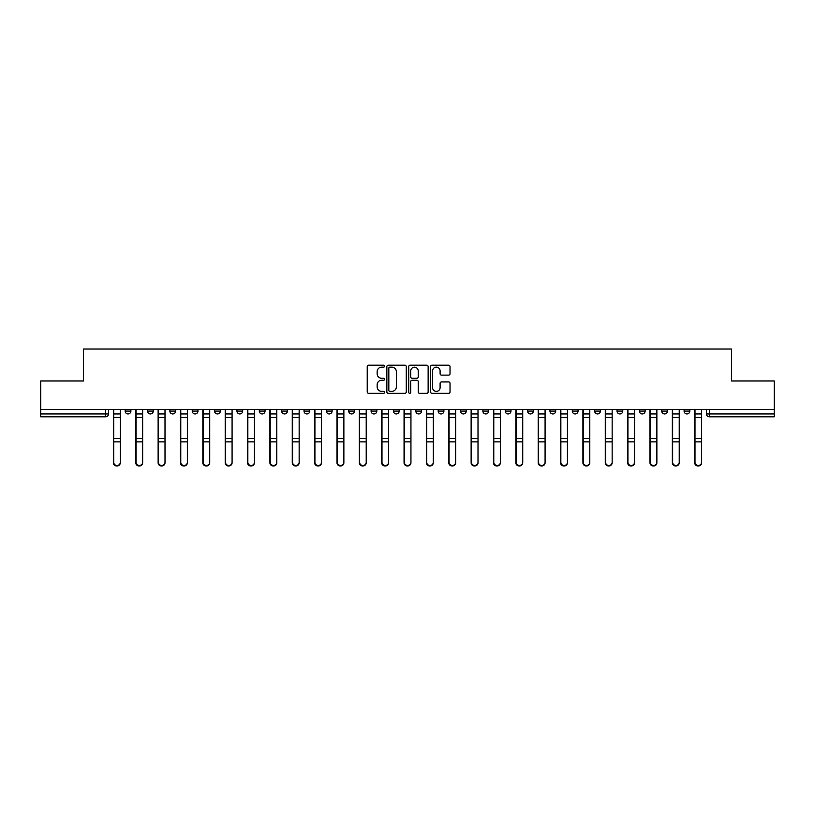 <?xml version="1.0" encoding="UTF-8"?>
<svg xmlns="http://www.w3.org/2000/svg" width="815" height="815" viewBox="0 0 815 815"><rect width="100%" height="100%" fill="white"/><g stroke="black" fill="none" stroke-linecap="round" stroke-linejoin="round"><path stroke-width="1.22" d="M384.568 366.19A0.988 0.988 0 0 0 383.59 365.202L368.635 365.202A1.406 1.406 0 0 0 367.229 366.607L367.229 391.934A1.406 1.406 0 0 0 368.635 393.339L383.59 393.339A0.988 0.988 0 0 0 384.568 392.351A0.988 0.988 0 0 0 383.59 391.363L381.654 391.363A4.503 4.503 0 0 1 377.151 386.86L377.151 384.751A4.503 4.503 0 0 1 381.654 380.248L383.59 380.248A0.988 0.988 0 0 0 384.568 379.27A0.988 0.988 0 0 0 383.59 378.282L381.654 378.282A4.503 4.503 0 0 1 377.151 373.779L377.151 371.671A4.503 4.503 0 0 1 381.654 367.168L383.59 367.168A0.988 0.988 0 0 0 384.568 366.19M684.101 411.086L684.101 409.507L684.101 411.086A2.863 2.863 0 0 0 686.974 413.949A2.863 2.863 0 0 1 684.101 411.086L689.836 411.086A2.863 2.863 0 0 1 686.974 413.949M594.675 411.086L594.675 409.507L594.675 411.086A2.863 2.863 0 0 0 597.538 413.949A2.863 2.863 0 0 1 594.675 411.086L600.411 411.086A2.863 2.863 0 0 1 597.538 413.949M348.738 409.507L348.738 411.086L354.474 411.086A2.863 2.863 0 0 1 351.601 413.949A2.863 2.863 0 0 1 348.738 411.086L348.738 409.507M326.387 409.507L326.387 411.086L332.113 411.086A2.863 2.863 0 0 1 329.25 413.949A2.863 2.863 0 0 1 326.387 411.086L326.387 409.507M214.589 411.086L214.589 409.507L214.589 411.086A2.863 2.863 0 0 0 217.462 413.949A2.863 2.863 0 0 1 214.589 411.086L220.325 411.086A2.863 2.863 0 0 1 217.462 413.949M169.877 409.507L169.877 411.086L175.612 411.086A2.863 2.863 0 0 1 172.749 413.949A2.863 2.863 0 0 1 169.877 411.086L169.877 409.507M147.525 411.086L147.525 409.507L147.525 411.086A2.863 2.863 0 0 0 150.388 413.949A2.863 2.863 0 0 1 147.525 411.086L153.251 411.086A2.863 2.863 0 0 1 150.388 413.949A2.863 2.863 0 0 0 153.251 411.086A2.863 2.863 0 0 1 150.388 413.949M125.164 411.086L125.164 409.507L125.164 411.086A2.863 2.863 0 0 0 128.026 413.949A2.863 2.863 0 0 1 125.164 411.086L130.899 411.086A2.863 2.863 0 0 1 128.026 413.949A2.863 2.863 0 0 0 130.899 411.086A2.863 2.863 0 0 1 128.026 413.949M448.617 375.114A1.406 1.406 0 0 0 450.023 373.708L450.023 366.607A1.406 1.406 0 0 0 448.617 365.202L432.011 365.202A1.406 1.406 0 0 0 430.605 366.607L430.605 391.934A1.406 1.406 0 0 0 432.011 393.339L448.617 393.339A1.406 1.406 0 0 0 450.023 391.934L450.023 383.345A1.406 1.406 0 0 0 448.617 381.94L441.506 381.94A1.406 1.406 0 0 0 440.1 383.345L440.1 387.604A3.759 3.759 0 0 1 436.341 391.363A3.759 3.759 0 0 1 432.571 387.604L432.571 370.937A3.759 3.759 0 0 1 436.341 367.168A3.759 3.759 0 0 1 440.1 370.937L440.1 373.708A1.406 1.406 0 0 0 441.506 375.114L448.617 375.114M40.75 409.507L40.75 380.992L83.456 380.992L83.456 349.024L731.544 349.024L731.544 380.992L774.25 380.992L774.25 409.507L40.75 409.507L40.75 413.949L108.538 413.949L108.538 409.507M406.267 366.607A1.406 1.406 0 0 0 404.861 365.202L388.266 365.202A1.406 1.406 0 0 0 386.86 366.607L386.86 391.934A1.406 1.406 0 0 0 388.266 393.339L404.861 393.339A1.406 1.406 0 0 0 406.267 391.934L406.267 366.607M410.139 365.202L426.734 365.202A1.406 1.406 0 0 1 428.14 366.607L428.14 391.934A1.406 1.406 0 0 1 426.734 393.339L419.633 393.339A1.406 1.406 0 0 1 418.227 391.934L418.227 381.654A1.406 1.406 0 0 0 416.822 380.248L412.105 380.248A1.406 1.406 0 0 0 410.699 381.654L410.699 392.351A0.988 0.988 0 0 1 409.711 393.339A0.988 0.988 0 0 1 408.733 392.351L408.733 366.607A1.406 1.406 0 0 1 410.139 365.202M706.462 409.507L706.462 413.949L774.25 413.949L774.25 416.822L709.325 416.822A2.863 2.863 0 0 1 706.462 413.949L706.462 409.507M774.25 409.507L774.25 413.949M108.538 413.949A2.863 2.863 0 0 1 105.675 416.822A2.863 2.863 0 0 0 108.538 413.949A2.863 2.863 0 0 1 105.675 416.822L40.75 416.822L40.75 413.949M689.836 409.507L689.836 411.086M667.475 409.507L667.475 411.086A2.863 2.863 0 0 1 664.612 413.949A2.863 2.863 0 0 1 661.749 411.086L667.475 411.086A2.863 2.863 0 0 1 664.612 413.949A2.863 2.863 0 0 0 667.475 411.086L667.475 409.507M661.749 409.507L661.749 411.086M645.123 409.507L645.123 411.086A2.863 2.863 0 0 1 642.251 413.949A2.863 2.863 0 0 1 639.388 411.086L645.123 411.086L645.123 409.507M639.388 409.507L639.388 411.086M622.762 409.507L622.762 411.086A2.863 2.863 0 0 1 619.899 413.949A2.863 2.863 0 0 1 617.026 411.086L622.762 411.086M617.026 409.507L617.026 411.086M600.411 409.507L600.411 411.086L600.411 409.507M578.049 409.507L578.049 411.086A2.863 2.863 0 0 1 575.186 413.949A2.863 2.863 0 0 1 572.313 411.086L578.049 411.086A2.863 2.863 0 0 1 575.186 413.949A2.863 2.863 0 0 0 578.049 411.086L578.049 409.507M572.313 409.507L572.313 411.086M555.687 409.507L555.687 411.086A2.863 2.863 0 0 1 552.825 413.949A2.863 2.863 0 0 1 549.962 411.086L555.687 411.086L555.687 409.507M549.962 409.507L549.962 411.086M533.336 409.507L533.336 411.086A2.863 2.863 0 0 1 530.463 413.949A2.863 2.863 0 0 1 527.6 411.086L533.336 411.086M527.6 409.507L527.6 411.086M510.974 409.507L510.974 411.086A2.863 2.863 0 0 1 508.112 413.949A2.863 2.863 0 0 1 505.239 411.086L510.974 411.086L510.974 409.507M505.239 409.507L505.239 411.086M488.613 409.507L488.613 411.086A2.863 2.863 0 0 1 485.75 413.949A2.863 2.863 0 0 1 482.888 411.086L488.613 411.086L488.613 409.507M482.888 409.507L482.888 411.086M466.262 409.507L466.262 411.086A2.863 2.863 0 0 1 463.399 413.949A2.863 2.863 0 0 1 460.526 411.086L466.262 411.086M460.526 409.507L460.526 411.086M443.9 409.507L443.9 411.086A2.863 2.863 0 0 1 441.037 413.949A2.863 2.863 0 0 1 438.175 411.086L443.9 411.086M438.175 409.507L438.175 411.086M421.549 409.507L421.549 411.086A2.863 2.863 0 0 1 418.676 413.949A2.863 2.863 0 0 1 415.813 411.086A2.863 2.863 0 0 0 418.676 413.949M415.813 409.507L415.813 411.086L421.549 411.086M399.187 409.507L399.187 411.086A2.863 2.863 0 0 1 396.324 413.949A2.863 2.863 0 0 1 393.451 411.086L399.187 411.086L399.187 409.507M393.451 409.507L393.451 411.086M376.825 409.507L376.825 411.086A2.863 2.863 0 0 1 373.963 413.949A2.863 2.863 0 0 1 371.1 411.086L376.825 411.086A2.863 2.863 0 0 1 373.963 413.949A2.863 2.863 0 0 0 376.825 411.086L376.825 409.507M371.1 409.507L371.1 411.086M354.474 409.507L354.474 411.086M332.113 409.507L332.113 411.086L332.113 409.507M309.761 409.507L309.761 411.086A2.863 2.863 0 0 1 306.888 413.949A2.863 2.863 0 0 1 304.026 411.086L309.761 411.086L309.761 409.507M304.026 409.507L304.026 411.086M287.4 409.507L287.4 411.086A2.863 2.863 0 0 1 284.537 413.949A2.863 2.863 0 0 1 281.664 411.086L287.4 411.086M281.664 409.507L281.664 411.086M265.038 409.507L265.038 411.086A2.863 2.863 0 0 1 262.175 413.949A2.863 2.863 0 0 1 259.313 411.086L265.038 411.086M259.313 409.507L259.313 411.086M242.687 409.507L242.687 411.086A2.863 2.863 0 0 1 239.814 413.949A2.863 2.863 0 0 1 236.951 411.086L242.687 411.086A2.863 2.863 0 0 1 239.814 413.949A2.863 2.863 0 0 0 242.687 411.086M236.951 409.507L236.951 411.086M220.325 409.507L220.325 411.086M197.974 409.507L197.974 411.086A2.863 2.863 0 0 1 195.101 413.949A2.863 2.863 0 0 1 192.238 411.086L197.974 411.086A2.863 2.863 0 0 1 195.101 413.949A2.863 2.863 0 0 0 197.974 411.086L197.974 409.507M192.238 409.507L192.238 411.086M175.612 409.507L175.612 411.086L175.612 409.507M153.251 409.507L153.251 411.086L153.251 409.507M130.899 409.507L130.899 411.086L130.899 409.507M389.815 367.168A0.988 0.988 0 0 0 388.826 368.156L388.826 390.385A0.988 0.988 0 0 0 389.815 391.363L391.852 391.363A4.503 4.503 0 0 0 396.355 386.86L396.355 371.671A4.503 4.503 0 0 0 391.852 367.168L389.815 367.168M418.227 370.998A3.759 3.759 0 0 0 414.468 367.239A3.759 3.759 0 0 0 410.699 370.998L410.699 376.876A1.406 1.406 0 0 0 412.105 378.282L416.822 378.282A1.406 1.406 0 0 0 418.227 376.876L418.227 370.998M113.407 409.507L113.407 462.798A3.301 3.179 180 0 0 116.851 465.976M120.294 462.299L120.294 462.798A3.301 3.179 180 0 1 116.993 465.976A3.301 3.179 180 0 1 113.703 462.798L113.703 462.299A3.301 3.179 0 0 0 116.993 465.477A3.301 3.179 0 0 0 120.294 462.299L120.294 441.883L113.703 441.883L113.703 462.299M113.703 409.507L113.703 441.883M120.294 409.507L120.294 441.883M135.769 409.507L135.769 462.798A3.301 3.179 180 0 0 139.212 465.976M158.13 409.507L158.13 462.798A3.301 3.179 180 0 0 161.564 465.976M142.645 462.299L142.645 462.798A3.301 3.179 180 0 1 139.355 465.976A3.301 3.179 180 0 1 136.054 462.798L136.054 462.299A3.301 3.179 0 0 0 139.355 465.477A3.301 3.179 0 0 0 142.645 462.299L142.645 441.883L136.054 441.883L136.054 462.299M136.054 409.507L136.054 441.883M142.645 409.507L142.645 441.883M165.007 462.299L165.007 462.798A3.301 3.179 180 0 1 161.706 465.976A3.301 3.179 180 0 1 158.416 462.798L158.416 462.299A3.301 3.179 0 0 0 161.706 465.477A3.301 3.179 0 0 0 165.007 462.299L165.007 441.883L158.416 441.883L158.416 462.299M158.416 409.507L158.416 441.883M165.007 409.507L165.007 441.883M180.482 409.507L180.482 462.798A3.301 3.179 180 0 0 183.925 465.976M202.843 409.507L202.843 462.798A3.301 3.179 180 0 0 206.287 465.976M225.205 409.507L225.205 462.798A3.301 3.179 180 0 0 228.638 465.976M187.368 462.299L187.368 462.798A3.301 3.179 180 0 1 184.068 465.976A3.301 3.179 180 0 1 180.767 462.798L180.767 462.299A3.301 3.179 0 0 0 184.068 465.477A3.301 3.179 0 0 0 187.368 462.299L187.368 441.883L180.767 441.883L180.767 462.299M180.767 409.507L180.767 441.883M187.368 409.507L187.368 441.883M209.72 462.299L209.72 462.798A3.301 3.179 180 0 1 206.429 465.976A3.301 3.179 180 0 1 203.129 462.798L203.129 462.299A3.301 3.179 0 0 0 206.429 465.477A3.301 3.179 0 0 0 209.72 462.299L209.72 441.883L203.129 441.883L203.129 462.299M203.129 409.507L203.129 441.883M209.72 409.507L209.72 441.883M232.081 462.299L232.081 462.798A3.301 3.179 180 0 1 228.781 465.976A3.301 3.179 180 0 1 225.49 462.798L225.49 462.299A3.301 3.179 0 0 0 228.781 465.477A3.301 3.179 0 0 0 232.081 462.299L232.081 441.883L225.49 441.883L225.49 462.299M225.49 409.507L225.49 441.883M232.081 409.507L232.081 441.883M247.556 409.507L247.556 462.798A3.301 3.179 180 0 0 251 465.976M254.433 462.299L254.433 462.798A3.301 3.179 180 0 1 251.142 465.976A3.301 3.179 180 0 1 247.842 462.798L247.842 462.299A3.301 3.179 0 0 0 251.142 465.477A3.301 3.179 0 0 0 254.433 462.299L254.433 441.883L247.842 441.883L247.842 462.299M247.842 409.507L247.842 441.883M254.433 409.507L254.433 441.883M269.918 409.507L269.918 462.798A3.301 3.179 180 0 0 273.351 465.976M276.794 462.299L276.794 462.798A3.301 3.179 180 0 1 273.494 465.976A3.301 3.179 180 0 1 270.203 462.798L270.203 462.299A3.301 3.179 0 0 0 273.494 465.477A3.301 3.179 0 0 0 276.794 462.299L276.794 441.883L270.203 441.883L270.203 462.299M270.203 409.507L270.203 441.883M276.794 409.507L276.794 441.883M292.269 409.507L292.269 462.798A3.301 3.179 180 0 0 295.713 465.976M299.156 462.299L299.156 462.798A3.301 3.179 180 0 1 295.855 465.976A3.301 3.179 180 0 1 292.554 462.798L292.554 462.299A3.301 3.179 0 0 0 295.855 465.477A3.301 3.179 0 0 0 299.156 462.299L299.156 441.883L292.554 441.883L292.554 462.299M292.554 409.507L292.554 441.883M299.156 409.507L299.156 441.883M314.631 409.507L314.631 462.798A3.301 3.179 180 0 0 318.074 465.976M321.507 462.299L321.507 462.798A3.301 3.179 180 0 1 318.217 465.976A3.301 3.179 180 0 1 314.916 462.798L314.916 462.299A3.301 3.179 0 0 0 318.217 465.477A3.301 3.179 0 0 0 321.507 462.299L321.507 441.883L314.916 441.883L314.916 462.299M314.916 409.507L314.916 441.883M321.507 409.507L321.507 441.883M336.992 409.507L336.992 462.798A3.301 3.179 180 0 0 340.426 465.976M343.869 462.299L343.869 462.798A3.301 3.179 180 0 1 340.568 465.976A3.301 3.179 180 0 1 337.278 462.798L337.278 462.299A3.301 3.179 0 0 0 340.568 465.477A3.301 3.179 0 0 0 343.869 462.299L343.869 441.883L337.278 441.883L337.278 462.299M337.278 409.507L337.278 441.883M343.869 409.507L343.869 441.883M359.344 409.507L359.344 462.798A3.301 3.179 180 0 0 362.787 465.976M366.22 462.299L366.22 462.798A3.301 3.179 180 0 1 362.93 465.976A3.301 3.179 180 0 1 359.629 462.798L359.629 462.299A3.301 3.179 0 0 0 362.93 465.477A3.301 3.179 0 0 0 366.22 462.299L366.22 441.883L359.629 441.883L359.629 462.299M359.629 409.507L359.629 441.883M366.22 409.507L366.22 441.883M381.705 409.507L381.705 462.798A3.301 3.179 180 0 0 385.138 465.976M388.582 462.299L388.582 462.798A3.301 3.179 180 0 1 385.281 465.976A3.301 3.179 180 0 1 381.99 462.798L381.99 462.299A3.301 3.179 0 0 0 385.281 465.477A3.301 3.179 0 0 0 388.582 462.299L388.582 441.883L381.99 441.883L381.99 462.299M381.99 409.507L381.99 441.883M388.582 409.507L388.582 441.883M404.057 409.507L404.057 462.798A3.301 3.179 180 0 0 407.5 465.976M410.943 462.299L410.943 462.798A3.301 3.179 180 0 1 407.643 465.976A3.301 3.179 180 0 1 404.352 462.798L404.352 462.299A3.301 3.179 0 0 0 407.643 465.477A3.301 3.179 0 0 0 410.943 462.299L410.943 441.883L404.352 441.883L404.352 462.299M404.352 409.507L404.352 441.883M410.943 409.507L410.943 441.883M426.418 409.507L426.418 462.798A3.301 3.179 180 0 0 429.862 465.976M433.295 462.299L433.295 462.798A3.301 3.179 180 0 1 430.004 465.976A3.301 3.179 180 0 1 426.703 462.798L426.703 462.299A3.301 3.179 0 0 0 430.004 465.477A3.301 3.179 0 0 0 433.295 462.299L433.295 441.883L426.703 441.883L426.703 462.299M426.703 409.507L426.703 441.883M433.295 409.507L433.295 441.883M448.78 409.507L448.78 462.798A3.301 3.179 180 0 0 452.213 465.976M455.656 462.299L455.656 462.798A3.301 3.179 180 0 1 452.356 465.976A3.301 3.179 180 0 1 449.065 462.798L449.065 462.299A3.301 3.179 0 0 0 452.356 465.477A3.301 3.179 0 0 0 455.656 462.299L455.656 441.883L449.065 441.883L449.065 462.299M449.065 409.507L449.065 441.883M455.656 409.507L455.656 441.883M471.131 409.507L471.131 462.798A3.301 3.179 180 0 0 474.575 465.976M478.008 462.299L478.008 462.798A3.301 3.179 180 0 1 474.717 465.976A3.301 3.179 180 0 1 471.416 462.798L471.416 462.299A3.301 3.179 0 0 0 474.717 465.477A3.301 3.179 0 0 0 478.008 462.299L478.008 441.883L471.416 441.883L471.416 462.299M471.416 409.507L471.416 441.883M478.008 409.507L478.008 441.883M493.493 409.507L493.493 462.798A3.301 3.179 180 0 0 496.926 465.976M500.369 462.299L500.369 462.798A3.301 3.179 180 0 1 497.069 465.976A3.301 3.179 180 0 1 493.778 462.798L493.778 462.299A3.301 3.179 0 0 0 497.069 465.477A3.301 3.179 0 0 0 500.369 462.299L500.369 441.883L493.778 441.883L493.778 462.299M493.778 409.507L493.778 441.883M500.369 409.507L500.369 441.883M515.844 409.507L515.844 462.798A3.301 3.179 180 0 0 519.287 465.976M522.731 462.299L522.731 462.798A3.301 3.179 180 0 1 519.43 465.976A3.301 3.179 180 0 1 516.139 462.798L516.139 462.299A3.301 3.179 0 0 0 519.43 465.477A3.301 3.179 0 0 0 522.731 462.299L522.731 441.883L516.139 441.883L516.139 462.299M516.139 409.507L516.139 441.883M522.731 409.507L522.731 441.883M538.206 409.507L538.206 462.798A3.301 3.179 180 0 0 541.649 465.976M545.082 462.299L545.082 462.798A3.301 3.179 180 0 1 541.792 465.976A3.301 3.179 180 0 1 538.491 462.798L538.491 462.299A3.301 3.179 0 0 0 541.792 465.477A3.301 3.179 0 0 0 545.082 462.299L545.082 441.883L538.491 441.883L538.491 462.299M538.491 409.507L538.491 441.883M545.082 409.507L545.082 441.883M560.567 409.507L560.567 462.798A3.301 3.179 180 0 0 564 465.976M567.444 462.299L567.444 462.798A3.301 3.179 180 0 1 564.143 465.976A3.301 3.179 180 0 1 560.852 462.798L560.852 462.299A3.301 3.179 0 0 0 564.143 465.477A3.301 3.179 0 0 0 567.444 462.299L567.444 441.883L560.852 441.883L560.852 462.299M560.852 409.507L560.852 441.883M567.444 409.507L567.444 441.883M582.919 409.507L582.919 462.798A3.301 3.179 180 0 0 586.362 465.976M589.795 462.299L589.795 462.798A3.301 3.179 180 0 1 586.505 465.976A3.301 3.179 180 0 1 583.204 462.798L583.204 462.299A3.301 3.179 0 0 0 586.505 465.477A3.301 3.179 0 0 0 589.795 462.299L589.795 441.883L583.204 441.883L583.204 462.299M583.204 409.507L583.204 441.883M589.795 409.507L589.795 441.883M605.28 409.507L605.28 462.798A3.301 3.179 180 0 0 608.713 465.976M612.157 462.299L612.157 462.798A3.301 3.179 180 0 1 608.866 465.976A3.301 3.179 180 0 1 605.565 462.798L605.565 462.299A3.301 3.179 0 0 0 608.866 465.477A3.301 3.179 0 0 0 612.157 462.299L612.157 441.883L605.565 441.883L605.565 462.299M605.565 409.507L605.565 441.883M612.157 409.507L612.157 441.883M627.632 409.507L627.632 462.798A3.301 3.179 180 0 0 631.075 465.976M634.518 462.299L634.518 462.798A3.301 3.179 180 0 1 631.218 465.976A3.301 3.179 180 0 1 627.927 462.798L627.927 462.299A3.301 3.179 0 0 0 631.218 465.477A3.301 3.179 0 0 0 634.518 462.299L634.518 441.883L627.927 441.883L627.927 462.299M627.927 409.507L627.927 441.883M634.518 409.507L634.518 441.883M649.993 409.507L649.993 462.798A3.301 3.179 180 0 0 653.436 465.976M656.87 462.299L656.87 462.798A3.301 3.179 180 0 1 653.579 465.976A3.301 3.179 180 0 1 650.278 462.798L650.278 462.299A3.301 3.179 0 0 0 653.579 465.477A3.301 3.179 0 0 0 656.87 462.299L656.87 441.883L650.278 441.883L650.278 462.299M650.278 409.507L650.278 441.883M656.87 409.507L656.87 441.883M672.355 409.507L672.355 462.798A3.301 3.179 180 0 0 675.788 465.976M679.231 462.299L679.231 462.798A3.301 3.179 180 0 1 675.93 465.976A3.301 3.179 180 0 1 672.64 462.798L672.64 462.299A3.301 3.179 0 0 0 675.93 465.477A3.301 3.179 0 0 0 679.231 462.299L679.231 441.883L672.64 441.883L672.64 462.299M672.64 409.507L672.64 441.883M679.231 409.507L679.231 441.883M694.706 409.507L694.706 462.798A3.301 3.179 180 0 0 698.149 465.976M701.593 462.299L701.593 462.798A3.301 3.179 180 0 1 698.292 465.976A3.301 3.179 180 0 1 694.991 462.798L694.991 462.299A3.301 3.179 0 0 0 698.292 465.477A3.301 3.179 0 0 0 701.593 462.299L701.593 441.883L694.991 441.883L694.991 462.299M694.991 409.507L694.991 441.883M701.593 409.507L701.593 441.883M105.675 409.507L105.675 416.822M709.325 409.507L709.325 416.822M113.407 413.949L120.294 413.949M120.294 438.429L113.703 438.429M120.294 417.412L113.703 417.412M135.769 413.949L142.645 413.949M158.13 413.949L165.007 413.949M142.645 438.429L136.054 438.429M142.645 417.412L136.054 417.412M165.007 438.429L158.416 438.429M165.007 417.412L158.416 417.412M180.482 413.949L187.368 413.949M202.843 413.949L209.72 413.949M225.205 413.949L232.081 413.949M187.368 438.429L180.767 438.429M187.368 417.412L180.767 417.412M209.72 438.429L203.129 438.429M209.72 417.412L203.129 417.412M232.081 438.429L225.49 438.429M232.081 417.412L225.49 417.412M247.556 413.949L254.433 413.949M254.433 438.429L247.842 438.429M254.433 417.412L247.842 417.412M269.918 413.949L276.794 413.949M276.794 438.429L270.203 438.429M276.794 417.412L270.203 417.412M292.269 413.949L299.156 413.949M299.156 438.429L292.554 438.429M299.156 417.412L292.554 417.412M314.631 413.949L321.507 413.949M321.507 438.429L314.916 438.429M321.507 417.412L314.916 417.412M336.992 413.949L343.869 413.949M343.869 438.429L337.278 438.429M343.869 417.412L337.278 417.412M359.344 413.949L366.22 413.949M366.22 438.429L359.629 438.429M366.22 417.412L359.629 417.412M381.705 413.949L388.582 413.949M388.582 438.429L381.99 438.429M388.582 417.412L381.99 417.412M404.057 413.949L410.943 413.949M410.943 438.429L404.352 438.429M410.943 417.412L404.352 417.412M426.418 413.949L433.295 413.949M433.295 438.429L426.703 438.429M433.295 417.412L426.703 417.412M448.78 413.949L455.656 413.949M455.656 438.429L449.065 438.429M455.656 417.412L449.065 417.412M471.131 413.949L478.008 413.949M478.008 438.429L471.416 438.429M478.008 417.412L471.416 417.412M493.493 413.949L500.369 413.949M500.369 438.429L493.778 438.429M500.369 417.412L493.778 417.412M515.844 413.949L522.731 413.949M522.731 438.429L516.139 438.429M522.731 417.412L516.139 417.412M538.206 413.949L545.082 413.949M545.082 438.429L538.491 438.429M545.082 417.412L538.491 417.412M560.567 413.949L567.444 413.949M567.444 438.429L560.852 438.429M567.444 417.412L560.852 417.412M582.919 413.949L589.795 413.949M589.795 438.429L583.204 438.429M589.795 417.412L583.204 417.412M605.28 413.949L612.157 413.949M612.157 438.429L605.565 438.429M612.157 417.412L605.565 417.412M627.632 413.949L634.518 413.949M634.518 438.429L627.927 438.429M634.518 417.412L627.927 417.412M649.993 413.949L656.87 413.949M656.87 438.429L650.278 438.429M656.87 417.412L650.278 417.412M672.355 413.949L679.231 413.949M679.231 438.429L672.64 438.429M679.231 417.412L672.64 417.412M694.706 413.949L701.593 413.949M701.593 438.429L694.991 438.429M701.593 417.412L694.991 417.412"/></g></svg>
